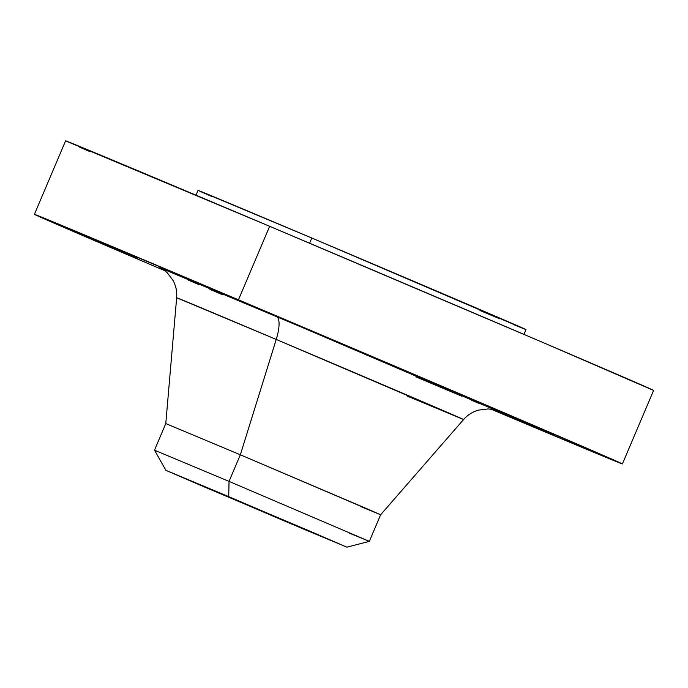 <?xml version="1.0" encoding="UTF-8"?>
<svg xmlns="http://www.w3.org/2000/svg" width="688" height="688" viewBox="0 0 688 688"><rect width="100%" height="100%" fill="white"/><g stroke="black" fill="none" stroke-linecap="round" stroke-linejoin="round"><path stroke-width="1.03" d="M554.089 434.773L509.791 415.836L554.089 434.773M442.1 386.699L397.802 367.762L442.1 386.699M269.584 313.41L225.286 294.473L269.584 313.41M137.609 257.854L93.301 238.917L137.609 257.854M123.47 252.565L79.163 233.628L123.47 252.565M539.951 429.484L495.652 410.547L539.951 429.484M495.996 410.392L325.605 337.24L160.123 267.813L276.284 316.342A30.711 9.443 -67.1 0 1 276.232 339.442L176.653 297.741C177.143 291.635 175.947 285.881 173.066 280.48L167.605 273.213C166.014 271.081 158.988 267.047 159.797 267.649M229.044 481.394L228.717 496.633L346.907 547.166L203.201 486.468L165.894 470.325L228.717 496.633L229.044 481.394L369.336 541.361L229.044 481.394L240.336 454.794L229.044 481.394L154.49 450.167L229.044 481.394M407.657 396.262L463.592 419.534L380.627 514.77L240.336 454.794L369.052 509.653L380.627 514.77L360.813 506.609M380.627 514.77L369.336 541.361L349.521 533.209M496.59 410.633L276.284 316.342A30.711 9.443 112.9 0 1 276.232 339.442L463.592 419.534A155.858 0.542 -157 0 0 276.232 339.442L240.336 454.794L276.232 339.442A155.858 0.542 -157 0 0 176.653 297.741L165.782 423.567L240.336 454.794L165.782 423.567L154.49 450.167L165.894 470.325L346.898 547.149L165.911 470.343M34.4 214.338A319.387 1.118 23 0 1 238.452 299.796L39.147 216.135L58.661 225.114L164.57 270.599A319.387 1.118 23 0 1 34.4 214.338L65.601 140.834A319.387 1.118 -157 0 1 269.653 226.3L542.359 342.254L653.6 390.431A319.387 1.118 -157 0 0 269.653 226.3L238.452 299.796A319.387 1.118 23 0 1 622.399 463.927A319.387 1.118 23 0 1 491.507 409.369L611.107 459.464L622.365 463.893L598.139 453.143L238.452 299.796L269.653 226.3L65.635 140.877M523.921 334.377L525.959 329.578A178.123 0.619 -157 0 0 311.836 238.039L309.634 243.225L311.836 238.039L198.058 190.404M283.232 520.481L168.698 471.521L308.121 530.405L344.103 545.971L283.232 520.481L283.482 519.896L283.232 520.481L306.315 530.233L344.095 545.962L310.924 531.6L170.117 472.054L283.232 520.481M201.73 192.09L211.569 196.39M479.828 310.46L499.806 318.836M514.486 324.951L523.31 328.572M525.417 329.397L311.836 238.039A178.123 0.619 -157 0 0 198.041 190.378L196.003 195.186M79.696 147.189L89.861 151.618M188.34 280.076L198.514 284.454M209.943 289.356L222.508 294.731M415.887 376.869L461.837 396.202M471.572 400.278L479.932 403.77M369.336 541.361L346.907 547.166M653.6 390.423L622.399 463.927M463.592 419.534C467.642 414.941 472.613 411.802 478.495 410.125L487.517 409.007C490.157 408.672 497.94 410.925 496.942 410.762L496.917 410.753"/></g></svg>
